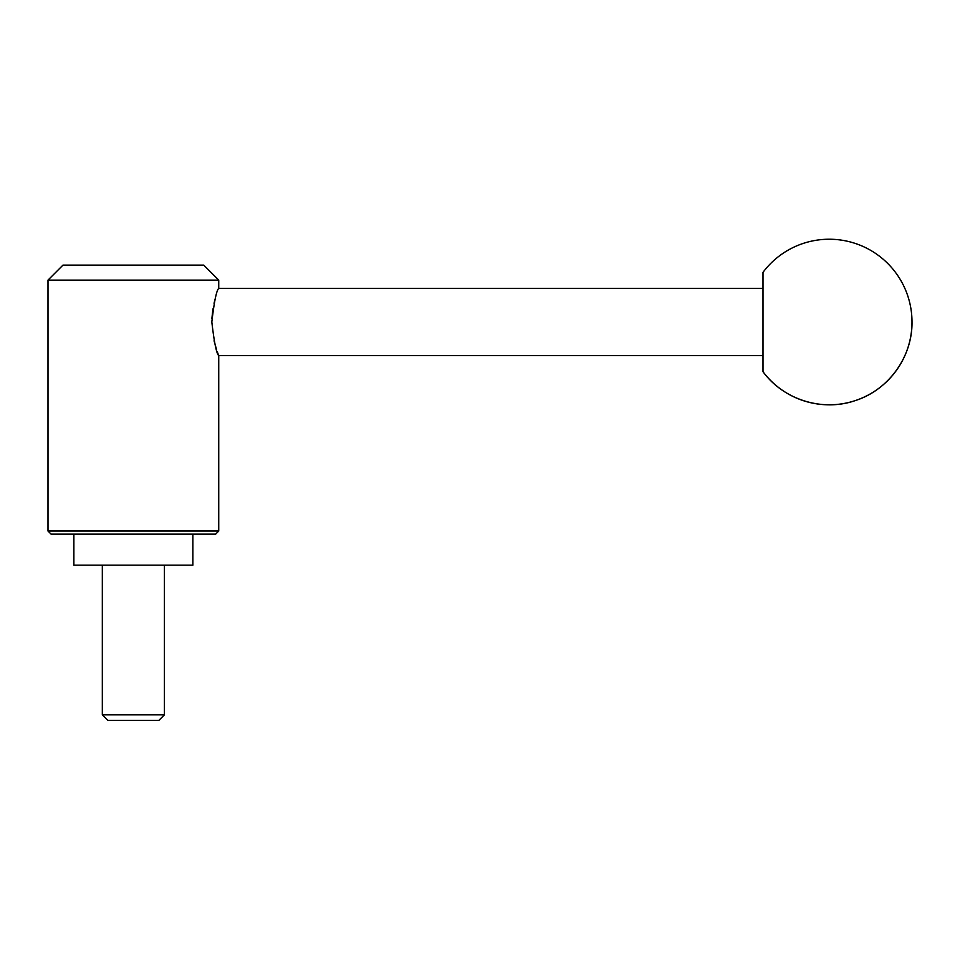 <?xml version="1.0" encoding="UTF-8"?>
<svg xmlns="http://www.w3.org/2000/svg" width="960" height="960" viewBox="0 0 960 960"><rect width="100%" height="100%" fill="white"/><g stroke="black" fill="none" stroke-linecap="round" stroke-linejoin="round"><path stroke-width="1.44" d="M762.996 272.352L762.996 371.688C783.444 399.792 822.588 412.02 855.396 400.548C888.54 390.036 912.504 356.784 912 322.02A82.776 82.776 0 0 0 762.996 272.352M211.824 322.02L211.836 321.096M211.908 318.336L212.916 308.94M214.032 303.276L215.34 298.296M762.996 288.384L218.736 288.384C216.504 290.376 214.212 301.572 211.824 321.972C214.2 342.444 216.504 353.676 218.736 355.644L218.58 355.272M218.472 354.984L217.236 351.636M216.648 349.932L214.044 340.788M102.324 714.84L164.412 714.84L158.856 720.384L107.88 720.384L102.324 714.84L102.324 565.176M48 531.036L51.108 534.144L215.628 534.144L218.736 531.036L48 531.036L48 280.116L218.736 280.116L218.736 288.384M218.736 280.116L203.724 265.104L63 265.104L48 280.116M192.864 534.144L192.864 565.176L73.872 565.176L73.872 534.144M762.996 355.644L218.736 355.644L218.736 531.036M164.412 714.84L164.412 565.176M762.996 371.688A82.776 82.776 0 0 0 912 322.02"/></g></svg>
